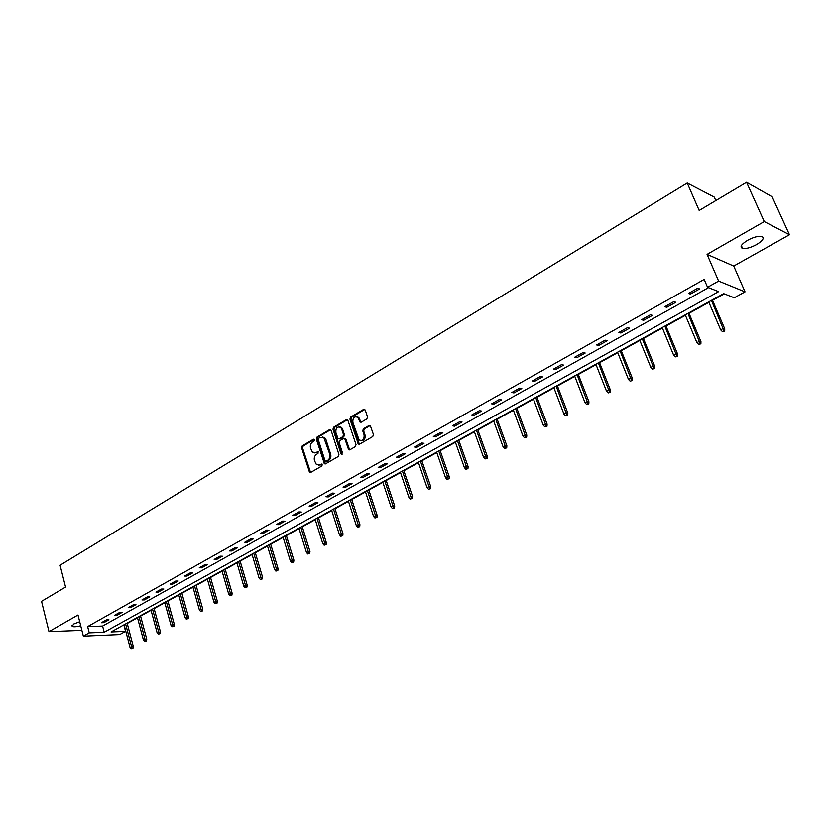 <?xml version="1.0" encoding="UTF-8"?>
<svg xmlns="http://www.w3.org/2000/svg" width="831" height="831" viewBox="0 0 831 831"><rect width="100%" height="100%" fill="white"/><g stroke="black" fill="none" stroke-linecap="round" stroke-linejoin="round"><path stroke-width="1.25" d="M314.461 439.713L313.422 439.225L302.235 445.883L301.611 447.826L309.599 472.392L310.649 472.465L321.961 465.931L322.116 464.103L319.883 464.903L316.445 464.643L314.471 460.592C313.858 457.881 314.534 455.793 316.507 454.328L317.972 453.466L318.138 451.659L315.915 452.459L312.456 452.199L310.534 448.2C309.911 445.509 310.597 443.422 312.56 441.957L314.014 441.084L314.461 439.713M747.62 240.284C741.169 244.345 739.507 247.077 742.623 248.448C746.186 248.926 750.829 247.648 756.553 244.605C763.066 240.543 764.749 237.801 761.601 236.378C758.017 235.921 753.353 237.219 747.62 240.284M79.703 621.733L73.658 624.029L72.193 626.408C73.741 627.031 76.587 626.803 80.721 625.743M366.855 418.907L367.52 416.882L365.235 410.047L363.666 409.351L350.589 417.131L349.934 419.125L358.327 444.066L359.532 444.201L372.755 436.555L373.431 434.54L370.314 425.659L369.057 425.503L363.407 428.806L362.742 430.822L364.113 434.935C364.3 439.63 362.628 441.292 359.096 439.931L352.843 422.356C352.687 417.629 354.37 415.978 357.901 417.401L359.989 422.075L361.215 422.221L366.855 418.907M707.545 287.277L718.628 281.086L745.043 291.868L734.24 297.778L723.656 293.623L111.074 631.944L125.564 631.342L119.716 634.552L83.349 636.151L89.239 632.858L104.207 632.235L718.607 291.629L707.545 287.277L704.169 279.413L87.65 626.595L89.239 632.858M83.349 636.151L78 615.002L48.987 631.643L41.55 601.332L65.566 587.06L60.081 565.246L687.227 183.028L699.183 210.461L746.56 182.301L764.271 221.576L707.067 254.369L718.628 281.086M331.091 430.323L329.575 429.627L316.954 437.137L316.31 439.09L324.433 463.781L325.523 463.864L338.29 456.489L338.934 454.505L331.091 430.323M333.626 427.217L346.475 419.582L347.68 419.717L356.032 444.606L355.367 446.611L349.789 449.841L348.615 449.716L345.01 439.235L343.473 438.529L339.817 440.679L339.173 442.663L342.507 452.916L340.98 453.809L332.982 429.201L333.626 427.217L334.571 427.342L347.41 419.717L346.475 419.582M746.56 182.301L772.155 196.791L789.45 234.747L764.271 221.576M48.987 631.643L81.885 630.345M715.803 200.583L714.276 197.113L687.227 183.028M87.65 626.595L102.608 626.044L708.49 287.651M103.833 622.648L108.934 619.791L106.441 619.864L101.34 622.731L103.833 622.648L103.532 621.505M117.15 615.179L122.334 612.281L119.851 612.343L114.668 615.252L117.15 615.179L116.849 614.026M130.696 607.596L135.952 604.646L133.479 604.708L128.213 607.658L130.696 607.596L130.384 606.443M144.438 599.899L149.788 596.897L147.326 596.938L141.976 599.94L144.438 599.899L144.127 598.736M158.409 592.067L163.842 589.023L161.391 589.054L155.948 592.098L158.409 592.067L158.098 590.903M172.609 584.12L178.135 581.025L175.684 581.035L170.158 584.131L172.609 584.12L172.287 582.936M187.037 576.039L192.647 572.891L190.206 572.891L184.586 576.039L187.037 576.039L186.705 574.855M201.704 567.822L207.407 564.633L204.977 564.602L199.263 567.802L201.704 567.822L201.362 566.628M216.611 559.471L222.407 556.23L219.986 556.188L214.18 559.44L216.611 559.471L216.268 558.276M231.766 550.984L237.666 547.681L235.246 547.619L229.346 550.932L231.766 550.984L231.413 549.779M247.181 542.352L253.175 538.997L250.775 538.914L244.771 542.279L247.181 542.352L246.817 541.137M262.856 533.575L268.953 530.157L266.554 530.064L260.456 533.481L262.856 533.575L262.482 532.349M278.79 524.641L284.991 521.172L282.613 521.058L276.411 524.538L278.79 524.641L278.416 523.416M295.005 515.563L301.321 512.031L298.952 511.896L292.637 515.438L295.005 515.563L294.621 514.316M311.511 506.318L317.93 502.724L315.572 502.568L309.153 506.172L311.511 506.318L311.116 505.071M328.297 496.917L334.831 493.261L332.493 493.084L325.949 496.751L328.297 496.917L327.892 495.66M345.384 487.35L352.032 483.621L349.716 483.424L343.058 487.153L345.384 487.35L344.969 486.083M362.773 477.607L369.546 473.815L367.24 473.587L360.457 477.389L362.773 477.607L362.358 476.329M380.473 467.687L387.371 463.823L385.085 463.584L378.188 467.458L380.473 467.687L380.047 466.409M398.506 457.59L405.528 453.653L403.253 453.394L396.231 457.33L398.506 457.59L398.07 456.302M416.861 447.307L424.018 443.297L421.764 443.006L414.607 447.026L416.861 447.307L416.414 446.008M435.569 436.836L442.85 432.754L440.617 432.432L433.325 436.524L435.569 436.836L435.112 435.527M454.609 426.168L462.036 422.003L459.834 421.66L452.396 425.825L454.609 426.168L454.142 424.849M474.023 415.292L481.585 411.054L479.404 410.68L471.831 414.929L474.023 415.292L473.545 413.963M493.801 404.209L501.509 399.898L499.348 399.493L491.63 403.824L493.801 404.209L493.313 402.879M513.963 392.918L521.816 388.524L519.687 388.087L511.823 392.502L513.963 392.918L513.465 391.578M534.52 381.408L542.529 376.921L540.42 376.453L532.401 380.951L534.52 381.408L534.001 380.058M555.472 369.67L563.636 365.1L561.569 364.601L553.384 369.182L555.472 369.67L554.952 368.31M576.839 357.704L585.18 353.03L583.133 352.5L574.782 357.185L576.839 357.704L576.309 356.333M598.642 345.488L607.139 340.731L605.134 340.159L596.616 344.938L598.642 345.488L598.091 344.107M620.882 333.034L629.555 328.172L627.582 327.57L618.887 332.442L620.882 333.034L620.321 331.642M643.578 320.319L652.428 315.365L650.486 314.72L641.625 319.696L643.578 320.319L643.007 318.917M666.742 307.345L675.78 302.287L673.879 301.601L664.821 306.681L666.742 307.345L666.15 305.933M690.384 294.101L699.619 288.939L697.749 288.212L688.504 293.395L690.384 294.101L689.782 292.678M123.133 625.286L124.172 625.141M127.236 623.458L137.51 617.786M140.584 616.083L151.055 610.307M154.14 608.604L164.808 602.714M167.914 601L178.779 594.996M181.896 593.272L192.969 587.164M196.116 585.429L207.397 579.197M210.555 577.462L222.054 571.105M225.222 569.36L236.949 562.888M240.138 561.122L252.094 554.526M255.294 552.76L267.489 546.029M270.709 544.253L283.142 537.387M286.373 535.6L299.056 528.599M302.307 526.802L315.25 519.666M318.512 517.858L331.714 510.566M334.997 508.759L348.469 501.322M351.773 499.504L365.515 491.91M368.829 490.082L382.862 482.333M386.197 480.495L400.521 472.59M403.866 470.741L418.492 462.67M421.857 460.8L436.784 452.563M440.181 450.693L455.419 442.279M458.826 440.399L474.397 431.798M477.825 429.907L493.728 421.13M497.167 419.229L513.423 410.254M516.882 408.343L533.492 399.171M536.971 397.26L553.945 387.88M557.445 385.958L574.803 376.37M578.314 374.438L596.056 364.643M599.587 362.69L617.734 352.666M621.276 350.713L639.849 340.461M643.412 338.497L662.4 328.016M665.984 326.032L685.409 315.313M689.013 313.318L708.895 302.339M712.52 300.344L724.268 293.862M707.067 254.369L733.731 266.045L789.45 234.747M733.731 266.045L745.043 291.868M123.964 625.255L125.564 631.342M102.608 626.044L104.207 632.235M325.42 463.916L324.433 463.781M314.523 452.895L315.915 452.459M318.242 451.763L316.86 452.563M318.533 465.329L319.883 464.903M322.21 464.197L320.839 464.996M314.295 439.391L303.19 445.987L302.557 447.93L310.576 472.496M330.655 429.679L317.899 437.251L317.265 439.204L325.378 463.875M318.72 438.301L318.273 439.672L325.046 460.79L326.105 461.298L327.663 460.395C329.668 458.92 330.354 456.821 329.73 454.09L323.851 437.698L320.267 437.376L318.72 438.301M322.688 437.044L324.796 437.823L326.001 439.734L330.665 454.193C331.299 456.925 330.613 459.024 328.609 460.488L327.05 461.392M344.553 438.581L345.956 439.36L349.654 449.903M334.571 427.342L333.917 429.326L342.123 454.266M341.676 429.045L340.731 427.508C337.293 426.22 335.672 427.882 335.859 432.484L338.051 438.675L339.204 438.789L342.86 436.649L343.515 434.655L341.676 429.045L342.611 429.17L341.676 427.633L339.765 426.916M339.069 438.861L340.149 438.903L339.204 438.789M342.611 429.17L344.45 434.779L343.795 436.763L340.149 438.903M356.852 416.736L358.826 417.536L361.038 422.314M361.09 440.7C364.175 440.731 365.495 438.851 365.038 435.06L364.113 434.935M370.179 425.545L364.342 428.931L363.677 430.946L365.038 435.06M364.799 409.403L351.523 417.266L350.869 419.26L359.387 444.273M131.153 648.699L132.97 648.19L131.153 648.699L130 647.287L133.272 646.373L127.133 623.084M132.004 648.242L125.606 623.925M130 647.287L124.079 624.767M133.272 646.373L132.97 648.19M144.604 641.48L146.443 640.971L144.604 641.48L143.441 640.067L146.744 639.143L140.481 615.709M145.477 641.013L138.964 616.55M143.441 640.067L137.406 617.402M146.744 639.143L146.443 640.971M158.285 634.157L160.123 633.638L158.285 634.157L157.101 632.723L160.425 631.799L154.036 608.219M159.168 633.679L152.53 609.061M157.101 632.723L150.951 609.923M160.425 631.799L160.123 633.638M172.162 626.709L174.022 626.19L172.162 626.709L170.978 625.265L174.313 624.33L167.81 600.616M173.066 626.221L166.304 601.447M170.978 625.265L164.704 602.33M174.313 624.33L174.022 626.19M186.279 619.147L188.138 618.617L186.279 619.147L185.064 617.693L188.429 616.758L181.792 592.887M187.183 618.648L180.296 593.718M185.064 617.693L178.675 594.612M188.429 616.758L188.138 618.617M200.603 611.46L202.484 610.93L200.603 611.46L199.388 609.996L202.764 609.061L196.002 585.045M201.538 610.962L194.516 585.865M199.388 609.996L192.865 586.779M202.764 609.061L202.484 610.93M215.177 603.649L217.068 603.119L215.177 603.649L213.941 602.174L217.338 601.228L210.44 577.067M216.112 603.14L208.965 577.888M213.941 602.174L207.283 578.812M217.338 601.228L217.068 603.119M229.979 595.702L231.88 595.183L229.979 595.702L228.733 594.227L232.15 593.282L225.108 568.965M230.935 595.193L223.643 569.775M228.733 594.227L221.939 570.72M232.15 593.282L231.88 595.183M245.031 587.642L246.942 587.112L245.031 587.642L243.763 586.146L247.202 585.201L240.024 560.728M245.997 587.112L238.57 561.538M243.763 586.146L236.835 562.494M247.202 585.201L246.942 587.112M260.321 579.436L262.243 578.906L260.321 579.436L259.043 577.94L262.513 576.984L255.179 552.355M261.308 578.906L253.735 553.155M259.043 577.94L251.98 554.132M262.513 576.984L262.243 578.906M275.871 571.094L277.814 570.565L275.871 571.094L274.583 569.588L278.063 568.633L270.584 543.848M276.879 570.554L269.161 544.637M274.583 569.588L267.374 545.624M278.063 568.633L277.814 570.565M291.691 562.618L293.634 562.078L291.691 562.618L290.383 561.102L293.894 560.136L286.259 535.195M292.709 562.068L284.846 535.974M290.383 561.102L283.018 536.982M293.894 560.136L293.634 562.078M307.771 553.986L309.734 553.456L307.771 553.986L306.452 552.459L309.973 551.493L302.183 526.397M308.81 553.436L300.791 527.166M306.452 552.459L298.931 528.194M309.973 551.493L309.734 553.456M324.132 545.219L326.105 544.679L324.132 545.219L322.792 543.682L326.344 542.705L318.387 517.453M325.191 544.648L317.006 518.212M322.792 543.682L315.126 519.25M326.344 542.705L326.105 544.679M340.772 536.296L342.767 535.756L340.772 536.296L339.422 534.749L342.995 533.772L334.872 508.343M341.853 535.715L333.501 509.102M339.422 534.749L331.59 510.161M342.995 533.772L342.767 535.756M357.704 527.218L359.709 526.667L357.704 527.218L356.333 525.659L359.927 524.673L351.638 499.088M358.805 526.625L350.287 499.836M356.333 525.659L348.334 500.906M359.927 524.673L359.709 526.667M341.676 427.633L340.772 427.072M374.937 517.973L376.952 517.422L374.937 517.973L373.545 516.404L377.17 515.417L368.694 489.667M376.059 517.381L367.364 490.404M373.545 516.404L365.38 491.495M377.17 515.417L376.952 517.422M360 422.075L360.914 422.21M392.481 508.572L394.496 508.021L392.481 508.572L391.069 506.993L393.105 505.892L394.715 505.996L386.062 480.079M393.614 507.959L384.743 480.806M391.069 506.993L382.717 481.918M394.715 505.996L394.496 508.021M410.327 498.995L412.363 498.444L410.327 498.995L408.904 497.405L410.981 496.294L412.571 496.408L403.731 470.315M411.48 498.382L402.433 471.032M408.904 497.405L400.376 472.164M412.571 496.408L412.363 498.444M428.505 489.251L430.551 488.701L428.505 489.251L427.051 487.652L429.17 486.509L430.749 486.654L421.712 460.384M429.679 488.618L420.434 461.091M427.051 487.652L418.346 462.244M430.749 486.654L430.551 488.701M447.005 479.331L449.072 478.77L447.005 479.331L445.541 477.711L447.701 476.558L449.259 476.714L440.025 450.267M448.21 478.687L438.768 450.963M445.541 477.711L436.639 452.137M449.259 476.714L449.072 478.77M465.859 469.224L467.936 468.663L465.859 469.224L464.373 467.593L466.565 466.42L468.113 466.596L458.67 439.973M467.074 468.57L457.445 440.648M464.373 467.593L455.274 441.853M468.113 466.596L467.936 468.663M485.055 458.93L487.143 458.369L485.055 458.93L483.549 457.289L485.782 456.094L487.309 456.281L477.669 429.482M486.291 458.265L476.454 430.146M483.549 457.289L474.241 431.372M487.309 456.281L487.143 458.369M504.604 448.439L506.713 447.878L504.604 448.439L503.077 446.798L505.362 445.572L506.868 445.78L497.011 418.793M505.871 447.764L495.827 419.447M503.077 446.798L493.572 420.694M506.868 445.78L506.713 447.878M524.538 437.76L526.657 437.189L524.538 437.76L522.99 436.098L525.306 434.852L526.802 435.08L516.726 407.907M525.826 437.064L515.563 408.551M522.99 436.098L513.267 409.818M526.802 435.08L526.657 437.189M544.845 426.864L546.975 426.303L544.845 426.864L543.277 425.192L545.645 423.924L547.11 424.174L536.805 396.813M546.154 426.168L535.673 397.447M543.277 425.192L533.325 398.735M547.11 424.174L546.975 426.303M565.547 415.77L567.687 415.199L565.547 415.77L563.948 414.077L566.368 412.789L567.822 413.059L557.269 385.511M566.887 415.053L556.168 386.124M563.948 414.077L553.778 387.443M567.822 413.059L567.687 415.199M586.644 404.448L588.805 403.876L586.644 404.448L585.034 402.755L587.496 401.435L588.93 401.726L578.137 373.992M588.016 403.721L577.057 374.584M585.034 402.755L574.626 375.924M588.93 401.726L588.805 403.876M608.167 392.918L610.349 392.336L608.167 392.918L606.526 391.204L609.04 389.853L610.442 390.165L599.411 362.243M609.559 392.17L598.362 362.815M606.526 391.204L595.879 364.186M610.442 390.165L610.349 392.336M630.116 381.149L632.308 380.567L630.116 381.149L628.454 379.414L631.009 378.043L632.401 378.385L621.1 350.256M631.539 380.38L620.082 350.827M628.454 379.414L617.558 352.219M632.401 378.385L632.308 380.567M652.501 369.141L654.703 368.559L652.501 369.141L650.818 367.395L653.426 366.004L654.786 366.357L643.225 338.04M653.955 368.362L642.238 338.581M650.818 367.395L639.662 340.014M654.786 366.357L654.703 368.559M675.343 356.894L677.566 356.312L675.343 356.894L673.629 355.138L676.289 353.705L677.629 354.099L665.787 325.575M676.818 356.094L664.842 326.105M673.629 355.138L662.214 327.559M677.629 354.099L677.566 356.312M698.653 344.387L700.886 343.805L698.653 344.387L696.918 342.632L699.629 341.167L700.938 341.583L688.816 312.861M700.159 343.587L687.902 313.36M696.918 342.632L685.222 314.845M700.938 341.583L700.886 343.805M722.44 331.631L724.694 331.05L722.44 331.631L720.685 329.855L723.458 328.359L724.736 328.806L712.312 299.877M723.988 330.811L711.44 300.365M720.685 329.855L708.698 301.882M724.736 328.806L724.694 331.05M314.232 439.329L313.422 439.225M322.137 464.124L321.358 464.051M318.169 451.69L317.38 451.597M310.119 471.831L309.163 471.738M302.557 447.93L301.611 447.826M303.19 445.987L302.235 445.883M324.963 463.241L324.017 463.137M317.265 439.204L316.31 439.09M317.899 437.251L316.954 437.137M330.52 429.752L329.575 429.627M328.609 460.488L327.663 460.395M330.665 454.193L329.73 454.09M326.001 439.734L325.056 439.62M349.186 449.228L348.241 449.114M345.956 439.36L345.01 439.235M341.915 453.913L340.98 453.809M333.917 429.326L332.982 429.201M343.795 436.763L342.86 436.649M344.45 434.779L343.515 434.655M360.592 421.66L359.657 421.525M359.698 418.99L358.763 418.855M363.677 430.946L362.742 430.822M364.342 428.931L363.407 428.806M369.992 425.628L369.057 425.503M358.909 443.598L357.974 443.484M350.869 419.26L349.934 419.125M351.523 417.266L350.589 417.131M364.601 409.496L363.666 409.351M742.623 248.448L741.356 245.602M72.193 626.408L71.944 625.411M310.555 472.486L309.599 472.392M324.796 437.823L323.851 437.698M349.56 449.82L348.615 449.716M345.592 438.768L344.647 438.654M342.04 454.318L341.25 454.235M358.826 417.536L357.901 417.401M359.262 444.18L358.327 444.066"/></g></svg>
